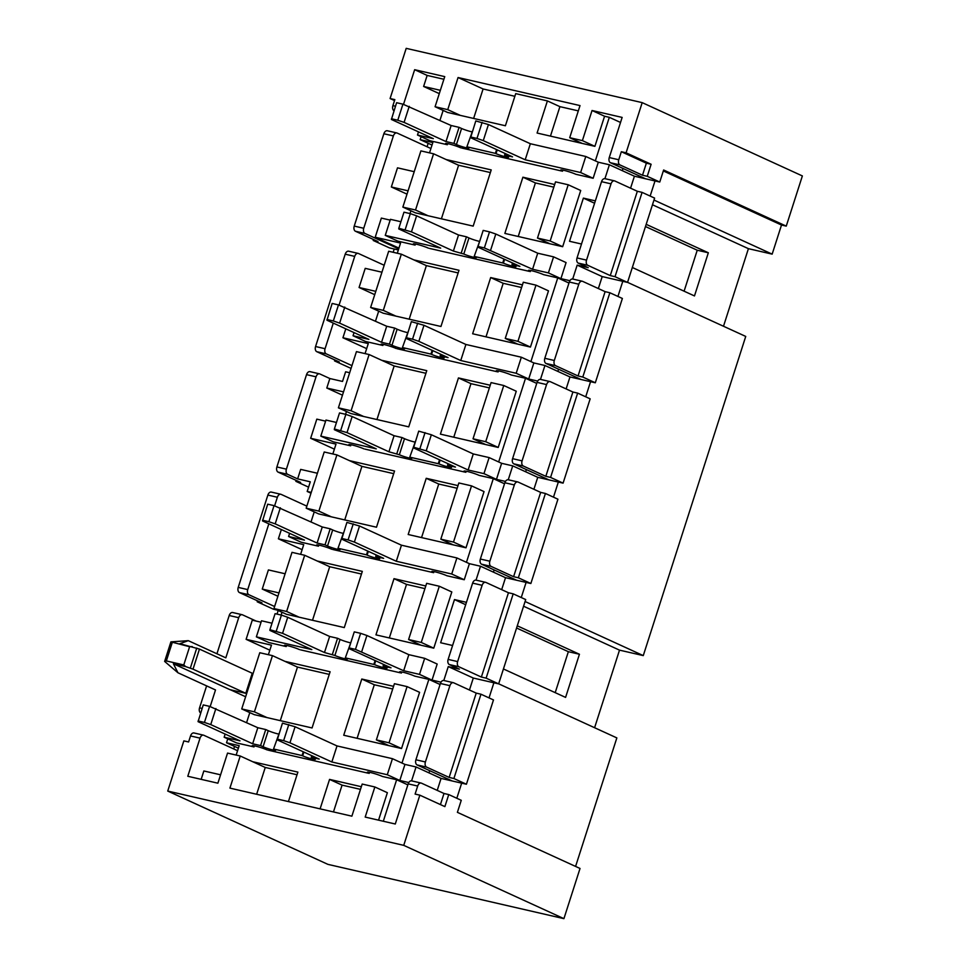 <?xml version="1.0" encoding="UTF-8"?>
<svg xmlns="http://www.w3.org/2000/svg" width="967" height="967" viewBox="0 0 967 967"><rect width="100%" height="100%" fill="white"/><g stroke="black" fill="none" stroke-linecap="round" stroke-linejoin="round"><path stroke-width="1.45" d="M411.966 780.985A4.243 2.72 -77 0 0 411.628 780.877A4.243 2.72 -77 0 0 408.171 783.862L395.285 824.005L365.188 817.079L374.858 786.969L362.19 784.056L351.879 816.172L229.916 788.117L240.227 756.001L227.547 753.088L217.889 783.197L187.791 776.271L200.036 738.135L190.535 735.947L188.601 741.967L183.851 740.879L167.738 791.066L327.91 864.365L563.918 918.65L580.031 868.463L457.391 812.34L461.259 800.301L448.748 794.572L443.998 793.484L440.432 804.58M456.811 798.271L461.67 783.149L452.157 780.961L417.128 764.933A4.243 2.72 -77 0 1 415.907 759.772L440.396 683.488A4.243 2.72 -77 0 1 443.853 680.502A4.243 2.72 -77 0 1 444.191 680.623M521.261 597.533L526.108 582.412L516.608 580.236L481.566 564.196A4.243 2.72 -77 0 1 480.357 559.035L504.847 482.763A4.243 2.72 -77 0 1 508.304 479.777A4.243 2.72 -77 0 1 508.642 479.886M553.487 497.171L558.334 482.05L548.833 479.862L513.791 463.834A4.243 2.72 -77 0 1 512.583 458.672L537.072 382.388A4.243 2.72 -77 0 1 540.529 379.402A4.243 2.72 -77 0 1 540.867 379.523M537.676 381.071L525.528 378.278L536.745 383.403M351.021 444.735L350.67 445.823L333.337 441.846L320.814 436.117L376.26 448.869L334.34 429.686L334.377 428.985L347.008 432.6L388.927 451.782L399.347 454.744A7.422 0.749 -162.2 0 0 407.107 457.464A7.422 0.749 -162.2 0 0 411.954 458.285A7.422 0.749 -162.2 0 0 410.431 457.294L438.945 463.858A7.422 0.749 -162.2 0 0 446.706 466.577A7.422 0.749 -162.2 0 0 451.553 467.399A7.422 0.749 -162.2 0 0 450.03 466.408L447.528 465.26L455.457 467.085L413.525 447.902L418.723 431.137L431.355 434.751L473.274 453.946L489.121 457.584L501.631 463.314L512.715 465.864L508.255 479.765L517.804 481.953A4.243 2.72 -77 0 1 518.143 482.074L540.662 492.384L513.598 576.695L491.079 566.384A4.243 2.72 -77 0 1 489.858 561.223L514.347 484.938A4.243 2.72 -77 0 1 517.804 481.953M548.833 479.862L537.749 477.311L512.715 465.864M569.901 280.696L557.754 277.904L568.971 283.041M650.15 196.071L655.01 180.95L645.509 178.762L610.467 162.734A4.243 2.72 -77 0 1 609.258 157.573L622.144 117.418L592.046 110.504L604.568 116.233L609.319 117.321L595.334 160.848M562.867 170.119L562.504 171.219A8.896 0.894 17.8 0 1 560.691 170.035A8.896 0.894 17.8 0 1 566.505 171.014A8.896 0.894 17.8 0 1 575.812 174.278L593.146 178.266L598.307 162.214L609.391 164.765L604.931 178.665M645.509 178.762L634.412 176.212L609.391 164.765M368.125 773.177L268.342 750.223M400.35 672.814L300.556 649.86M432.575 572.452L332.781 549.498M464.801 472.077L365.006 449.123M497.026 371.715L397.232 348.761M529.251 271.352L429.457 248.398M561.464 170.978L461.682 148.024M518.227 236.48L535.416 182.932L522.905 177.203L504.859 233.41L562.673 246.706L580.72 190.499L568.209 184.77L555.529 181.856L537.483 238.063L550.163 240.976L568.209 184.77M522.905 177.203L554.683 184.516M402.852 207.095L415.363 212.825L473.177 226.121L491.224 169.914L446.077 159.531L433.567 153.801L420.899 150.888L402.852 207.095L415.52 210.008L433.567 153.801M486.002 336.842L503.191 283.295L490.68 277.565L472.633 333.772L530.448 347.068L548.494 290.862L535.984 285.144L523.304 282.219L505.257 338.426L517.937 341.339L535.984 285.144M490.68 277.565L522.458 284.878M453.777 437.217L470.965 383.657L458.455 377.928L440.408 434.135L498.223 447.443L516.269 391.236L503.759 385.507L491.079 382.594L473.032 438.8L485.712 441.714L503.759 385.507M458.455 377.928L490.233 385.241M421.552 537.579L438.74 484.032L426.229 478.302L408.183 534.509L465.997 547.805L484.044 491.599L471.533 485.869L458.854 482.956L440.819 539.163L453.487 542.076L471.533 485.869M426.229 478.302L458.007 485.615M389.326 637.942L406.515 584.394L394.004 578.665L375.958 634.872L433.772 648.168L451.819 591.961L439.308 586.244L426.64 583.319L408.594 639.525L421.261 642.439L439.308 586.244M394.004 578.665L425.782 585.978M357.101 738.317L374.302 684.757L361.779 679.027L343.732 735.234L401.547 748.543L419.593 692.336L407.083 686.606L394.415 683.693L376.368 739.9L389.036 742.813L407.083 686.606M361.779 679.027L393.557 686.34M409.174 319.17L426.374 265.623L413.864 259.893L458.999 270.276L440.952 326.483L383.137 313.187L370.627 307.458L383.295 310.371L401.341 254.176L388.674 251.251L370.627 307.458M376.949 419.545L394.149 365.985L381.639 360.268L426.773 370.651L408.727 426.858L350.912 413.55L338.402 407.832L351.081 410.745L369.116 354.538L356.448 351.625L338.402 407.832M344.736 519.908L361.924 466.36L349.413 460.63L394.548 471.014L376.501 527.22L318.699 513.924L306.176 508.195L318.856 511.108L336.903 454.901L324.223 451.988L306.176 508.195M312.51 620.27L329.699 566.722L317.188 560.993L362.323 571.376L344.288 627.583L286.474 614.287L273.951 608.557L286.631 611.47L304.678 555.276L291.998 552.35L273.951 608.557M280.285 720.645L297.473 667.085L284.963 661.368L330.11 671.751L312.063 727.958L254.248 714.649L241.726 708.932L254.406 711.845L272.452 655.638L259.772 652.725L241.726 708.932M595.358 200.87L583.379 198.114L569.515 241.279L581.493 244.022M440.348 90.306L423.619 86.462L427.16 75.426L414.65 69.697L444.747 76.623L435.077 106.733L447.588 112.45L505.403 125.758L515.713 93.63L547.395 100.919L537.084 133.035L594.898 146.343L604.568 116.233M427.16 75.426L443.889 79.27M443.14 110.419L439.937 120.379M429.517 152.871L432.829 142.548L420.149 139.635L421.104 136.673M414.227 171.679L397.497 167.835L391.345 186.982L408.074 190.825M410.915 210.782L410.02 213.574M390.16 220.125L381.361 218.095L375.208 237.241L400.556 243.068L397.292 253.233M381.953 272.21L365.224 268.355L359.071 287.501L375.8 291.357M378.689 311.156L375.498 321.117M365.067 353.608L368.282 343.599L342.934 337.761L345.799 328.828M349.679 372.73L345.618 371.787L342.511 381.445L329.844 378.532L326.798 388.021L343.527 391.877M346.464 411.519L345.57 414.311M325.613 421.165L316.813 419.134L310.661 438.281L336.008 444.119L332.841 453.97M317.406 473.25L300.677 469.394L297.618 478.895L310.298 481.808L307.192 491.466L311.253 492.396M314.239 511.881L311.048 521.854M300.616 554.333L303.735 544.639L278.387 538.8L281.349 529.565M285.132 573.769L268.403 569.926L262.25 589.072L278.98 592.916M282.026 612.256L281.119 615.048M261.066 622.204L252.266 620.185L246.114 639.332L271.461 645.158L268.391 654.707M252.858 674.289L251.964 674.084L252.23 673.237L199.468 649.087L193.013 669.164L185.761 666.626L183.778 664.945L189.617 646.73L170.905 641.87L164.632 661.428L166.348 660.932L183.778 664.945M193.013 669.164L245.787 693.303L251.964 674.084M245.811 693.23L246.706 693.436M249.8 712.619L246.597 722.579M238.378 748.192L226.508 742.765L227.765 738.873M226.508 742.765L239.187 745.678L236.166 755.07M220.585 774.809L203.844 770.965L201.16 779.354M256.642 794.27L265.248 767.46L252.738 761.73L297.884 772.113L288.42 801.583M361.332 786.715L329.554 779.402L320.101 808.859M378.556 820.161L387.368 792.698L374.858 786.969M408.775 782.533L396.639 779.74L383.307 821.249M369.515 772.319L369.164 773.419A8.896 0.894 17.8 0 1 367.339 772.234A8.896 0.894 17.8 0 1 373.165 773.213A8.896 0.894 17.8 0 1 382.473 776.477L399.806 780.466L404.955 764.413L416.052 766.964L411.579 780.865M441 682.17L428.865 679.378L401.994 763.048M458.854 666.746A4.243 2.72 -77 0 1 457.633 661.585L482.122 585.313A4.243 2.72 -77 0 1 485.579 582.327A4.243 2.72 -77 0 1 485.918 582.436L508.449 592.747L481.373 677.057L458.854 666.746L449.353 664.559L459.361 669.14L448.265 666.589L443.805 680.49M466.457 602.332L454.478 599.576L440.626 642.741L452.604 645.497M433.965 571.594L433.615 572.694A8.896 0.894 17.8 0 1 431.79 571.497A8.896 0.894 17.8 0 1 437.616 572.488A8.896 0.894 17.8 0 1 446.923 575.752L464.257 579.741L469.406 563.676L480.49 566.227L476.03 580.127M505.451 481.433L493.303 478.641L466.445 562.323M525.528 378.278L498.67 461.948M498.416 370.857L498.065 371.957A8.896 0.894 17.8 0 1 496.24 370.76A8.896 0.894 17.8 0 1 502.066 371.751A8.896 0.894 17.8 0 1 511.362 375.015L528.695 379.004L533.857 362.939L544.941 365.49L540.48 379.39M557.754 277.904L530.895 361.585M587.743 265.284A4.243 2.72 -77 0 1 586.534 260.123L611.023 183.839A4.243 2.72 -77 0 1 614.48 180.853A4.243 2.72 -77 0 1 614.819 180.974L637.338 191.285L610.274 275.595L587.743 265.284L578.242 263.097L588.25 267.678L577.166 265.127L572.706 279.028M684.092 291.188L697.243 250.223L645.472 226.532M632.321 267.496L694.475 295.938L708.34 252.774L646.186 224.332M723.497 326.254L748.41 248.664L772.162 254.14L781.505 225.033L786.256 226.121L802.368 175.934L642.197 102.635L406.2 48.35L390.088 98.537L394.536 100.568M652.471 204.762L748.41 248.664M555.203 692.65L568.354 651.698L516.583 628.006M503.432 668.959L565.586 697.4L579.438 654.248L517.285 625.806M594.596 727.716L619.509 650.138L643.273 655.602L745.738 336.431L627.559 282.352M523.57 606.224L619.509 650.138M448.748 794.572L444.88 806.623L419.847 795.164L415.097 794.076L417.684 786.038A4.243 2.72 -77 0 1 421.128 783.052A4.243 2.72 -77 0 1 421.467 783.173L443.998 793.484M453.692 682.811L476.223 693.109L449.147 777.42L426.628 767.121A4.243 2.72 -77 0 1 425.407 761.96L449.909 685.676A4.243 2.72 -77 0 1 453.354 682.69A4.243 2.72 -77 0 1 453.692 682.811M480.974 694.209L453.898 778.52L466.42 784.237L493.484 699.939L480.974 694.209L476.223 693.109M545.424 493.472L518.348 577.783L530.859 583.512L557.935 499.202L545.424 493.472L540.662 492.384M550.368 381.711L572.887 392.01L545.823 476.32L523.304 466.021A4.243 2.72 -77 0 1 522.083 460.86L546.573 384.576A4.243 2.72 -77 0 1 550.03 381.59A4.243 2.72 -77 0 1 550.368 381.711M577.637 393.11L550.574 477.42L563.084 483.137L590.16 398.839L577.637 393.11L572.887 392.01M582.593 281.337L605.112 291.647L578.048 375.958L555.517 365.647A4.243 2.72 -77 0 1 554.309 360.486L578.798 284.213A4.243 2.72 -77 0 1 582.255 281.228A4.243 2.72 -77 0 1 582.593 281.337M609.863 292.747L582.799 377.045L595.309 382.775L622.385 298.465L609.863 292.747L605.112 291.647M498.658 683.814L616.849 737.906L575.583 866.432M245.787 693.303L229.953 689.664L173.395 663.785L185.761 666.626M210.177 706.563L215.508 689.954L177.964 672.778L173.395 663.785M230.339 689.749L245.642 696.76M256.146 621.08L242.499 614.831A4.243 2.72 103 0 0 242.161 614.71A4.243 2.72 103 0 0 238.704 617.695L225.819 657.838L188.275 640.662L179.838 643.708L199.468 649.087M246.114 639.332L269.841 650.187M262.25 589.072L277.916 596.24M278.387 538.8L302.115 549.667M274.616 505.838L277.372 497.256A4.243 2.72 103 0 1 280.829 494.27A4.243 2.72 103 0 1 281.167 494.391L306.841 506.14M274.616 606.502L248.942 594.753A4.243 2.72 103 0 1 247.733 589.592L268.838 523.836M206.612 685.893L199.553 707.844A4.243 2.72 103 0 0 200.677 712.957M232.999 612.643A4.243 2.72 103 0 0 232.66 612.522A4.243 2.72 103 0 0 229.203 615.508L216.922 653.777M200.036 738.135A4.243 2.72 103 0 1 203.493 735.15A4.243 2.72 103 0 1 203.832 735.271L237.568 750.706M423.619 86.462L439.284 93.63M403.517 104.363L414.65 69.697M310.661 438.281L334.389 449.147M326.798 388.021L342.463 395.189M297.618 478.895L287.61 474.313A4.243 2.72 103 0 1 286.401 469.152L316.04 376.816A4.243 2.72 103 0 1 319.497 373.83A4.243 2.72 103 0 1 319.835 373.951L329.844 378.532M342.934 337.761L366.662 348.628M359.071 287.501L374.737 294.669M375.208 237.241L398.936 248.108M391.345 186.982L407.01 194.149M398.682 248.87L364.946 233.434A4.243 2.72 103 0 1 363.737 228.272L393.376 135.936A4.243 2.72 103 0 1 396.833 132.95A4.243 2.72 103 0 1 397.171 133.071L430.907 148.507M339.066 305.101L354.708 256.376A4.243 2.72 103 0 1 358.165 253.39A4.243 2.72 103 0 1 358.503 253.511L384.177 265.26M351.952 365.623L326.278 353.874A4.243 2.72 103 0 1 325.069 348.712L333.289 323.099M420.149 139.635L432.019 145.062M307.192 491.466L310.999 493.194M374.302 684.757L392.711 689M609.319 117.321L620.524 122.458M234.534 746.427L233.724 748.942M278.17 610.491L277.021 614.105M398.344 249.945L394.234 249.002L393.182 252.29M428.176 143.309L427.063 146.742M621.334 151.722L646.367 163.181L642.499 175.22L619.968 164.922A4.243 2.72 -77 0 1 618.759 159.76L621.334 151.722L626.084 152.822L651.117 164.269L647.249 176.32L659.76 182.038L663.628 169.999L786.256 226.121M663.326 170.941L781.505 225.033M395.467 106.237L392.904 105.645L394.838 99.625L390.088 98.537M646.367 163.181L651.117 164.269M653.982 200.048L772.162 254.14M617.937 296.434L622.784 281.312L602.199 276.586L598.355 288.553M585.712 396.796L590.559 381.687L569.974 376.949L566.13 388.915M489.036 697.896L493.883 682.787L473.298 678.048L469.454 690.015M525.081 601.51L643.273 655.602M563.918 918.65L403.735 845.351L167.738 791.066M428.973 772.875L429.686 770.675M493.424 572.15L494.137 569.95M525.649 471.775L526.362 469.575M557.874 371.413L558.575 369.213M622.325 170.675L623.026 168.476M535.416 182.932L553.825 187.163M550.005 243.793L537.483 238.063M441.399 218.808L458.6 165.26L490.378 172.561M415.52 210.008L428.043 215.738M458.6 165.26L446.077 159.531M517.78 344.155L505.257 338.426M503.191 283.295L521.6 287.525M485.555 444.518L473.032 438.8M470.965 383.657L489.375 387.9M453.33 544.892L440.819 539.163M438.74 484.032L457.161 488.262M421.104 645.255L408.594 639.525M406.515 584.394L424.936 588.625M360.486 789.362L342.076 785.131L333.458 811.942M265.248 767.46L297.026 774.76M252.738 761.73L240.227 756.001M194.319 733.083A4.243 2.72 103 0 0 193.98 732.962A4.243 2.72 103 0 0 190.535 735.947M257.512 600.845L257.21 601.788L273.48 609.222L277.372 610.117M271.667 492.203A4.243 2.72 103 0 0 271.328 492.082A4.243 2.72 103 0 0 267.871 495.068L238.22 587.404A4.243 2.72 103 0 0 239.441 592.566L261.96 602.876L257.21 601.788M296.18 480.406L295.878 481.348L308.582 487.15M310.334 371.763A4.243 2.72 103 0 0 309.996 371.642A4.243 2.72 103 0 0 306.539 374.628L276.888 466.964A4.243 2.72 103 0 0 278.109 472.126L300.628 482.436L295.878 481.348M334.848 359.966L334.546 360.909L351.057 368.403M349.002 251.323A4.243 2.72 103 0 0 348.664 251.202A4.243 2.72 103 0 0 345.207 254.188L315.568 346.524A4.243 2.72 103 0 0 316.777 351.686L339.296 361.996L334.546 360.909M373.516 239.526L373.214 240.469L389.483 247.903L394.234 249.002M387.67 130.883A4.243 2.72 103 0 0 387.332 130.763A4.243 2.72 103 0 0 383.875 133.748L354.236 226.085A4.243 2.72 103 0 0 355.445 231.246L377.964 241.557L373.214 240.469M392.904 105.645A4.243 2.72 103 0 0 394.016 110.758M514.867 96.289L483.089 88.976L473.625 118.445M435.077 106.733L447.745 109.646L458.056 77.529L580.019 105.584L569.708 137.701L582.388 140.614L592.046 110.504M447.745 109.646L460.256 115.363M483.089 88.976L458.056 77.529M550.453 136.117L559.905 106.648L578.314 110.879M582.219 143.418L569.708 137.701M626.084 152.822L642.197 102.635M659.76 182.038L655.01 180.95M642.499 175.22L647.249 176.32M634.412 176.212L630.569 188.19M642.088 192.373L654.611 198.102L627.535 282.412L615.024 276.683L642.088 192.373L637.338 191.285M627.535 282.412L622.784 281.312M605.318 178.786A4.243 2.72 -77 0 0 604.967 178.677A4.243 2.72 -77 0 0 601.522 181.663L577.033 257.935A4.243 2.72 -77 0 0 578.242 263.097M610.274 275.595L615.024 276.683M595.309 382.775L590.559 381.687M573.093 279.161A4.243 2.72 -77 0 0 572.754 279.04A4.243 2.72 -77 0 0 569.297 282.026L544.808 358.298A4.243 2.72 -77 0 0 546.017 363.459L581.058 379.499M578.048 375.958L582.799 377.045M563.084 483.137L558.334 482.05M545.823 476.32L550.574 477.42M537.749 477.311L533.905 489.29M530.859 583.512L526.108 582.412M513.598 576.695L518.348 577.783M516.608 580.236L505.523 577.686L501.68 589.652M513.199 593.847L525.71 599.564L498.646 683.874L486.123 678.145L513.199 593.847L508.449 592.747M498.646 683.874L493.883 682.787M476.417 580.26A4.243 2.72 -77 0 0 476.078 580.14A4.243 2.72 -77 0 0 472.621 583.125L448.132 659.397A4.243 2.72 -77 0 0 449.353 664.559M481.373 677.057L486.123 678.145M466.42 784.237L461.67 783.149M449.147 777.42L453.898 778.52M452.157 780.961L441.073 778.411L437.229 790.39M403.735 845.351L419.847 795.164M426.374 265.623L458.153 272.936M383.295 310.371L395.817 316.1M413.864 259.893L401.341 254.176M394.149 365.985L425.927 373.298M351.081 410.745L363.592 416.463M381.639 360.268L369.116 354.538M361.924 466.36L393.702 473.661M318.856 511.108L331.367 516.837M349.413 460.63L336.903 454.901M329.699 566.722L361.477 574.035M286.631 611.47L299.141 617.2M317.188 560.993L304.678 555.276M297.473 667.085L329.251 674.398M254.406 711.845L266.916 717.562M284.963 661.368L272.452 655.638M562.673 246.706L550.163 240.976M530.448 347.068L517.937 341.339M498.223 447.443L485.712 441.714M465.997 547.805L453.487 542.076M433.772 648.168L421.261 642.439M401.547 748.543L389.036 742.813M388.879 745.617L376.368 739.9M342.076 785.131L329.554 779.402M559.905 106.648L547.395 100.919M594.898 146.343L582.388 140.614M602.199 276.586L577.166 265.127M569.974 376.949L544.941 365.49M505.523 577.686L480.49 566.227M473.298 678.048L448.265 666.589M441.073 778.411L416.052 766.964M189.617 646.73L192.203 646.548M177.964 672.778L164.632 661.428M170.905 641.87L188.275 640.662M493.303 478.641L504.52 483.778M428.865 679.378L440.07 684.503M396.639 779.74L407.844 784.878M465.695 604.713L454.478 599.576M579.438 654.248L568.354 651.698M594.584 203.251L583.379 198.114M708.34 252.774L697.243 250.223M404.955 764.413L392.445 758.684L337.012 745.932L295.092 726.749L282.461 723.135L277.263 739.888L319.183 759.071L311.265 757.258L311.761 755.686M399.806 780.466L387.283 774.736L392.445 758.684M387.283 774.736L331.85 761.984L337.012 745.932M331.85 761.984L289.931 742.801L295.092 726.749M289.931 742.801L283.633 740.649L288.795 724.585M283.633 740.649L277.299 739.187M311.265 757.258L313.767 758.394A7.422 0.749 17.8 0 1 315.278 759.385A7.422 0.749 17.8 0 1 310.431 758.563A7.422 0.749 17.8 0 1 302.671 755.843L302.055 755.565L303.263 751.794M279.258 733.071L273.54 749.002L274.169 749.292A7.422 0.749 17.8 0 1 275.68 750.283A7.422 0.749 17.8 0 1 270.833 749.461A7.422 0.749 17.8 0 1 263.072 746.742L260.57 745.593L265.732 729.541L257.814 727.716L209.597 706.369L203.263 704.907L198.066 721.672L239.985 740.855L224.151 737.217L225.154 734.074M302.055 755.565L273.54 749.002M278.351 734.001A7.422 0.749 17.8 0 1 268.234 730.677L265.732 729.541M260.57 745.593L252.653 743.768L257.814 727.716M252.653 743.768L210.733 724.585L215.895 708.533M210.733 724.585L204.436 722.434L209.597 706.369M204.436 722.434L198.102 720.971M224.151 737.217L236.661 742.946L253.995 746.923L254.345 745.835M253.995 746.923A8.896 0.894 17.8 0 1 252.169 745.738A8.896 0.894 17.8 0 1 257.996 746.729A8.896 0.894 17.8 0 1 267.303 749.993M286.57 645.46L286.22 646.56L268.886 642.572L256.364 636.854L311.809 649.594L269.89 630.411L269.926 629.71L282.557 633.325L324.477 652.52L334.896 655.481A7.422 0.749 -162.2 0 0 342.656 658.201A7.422 0.749 -162.2 0 0 347.504 659.023A7.422 0.749 -162.2 0 0 345.993 658.031L374.495 664.595A7.422 0.749 -162.2 0 0 382.255 667.315A7.422 0.749 -162.2 0 0 387.102 668.137A7.422 0.749 -162.2 0 0 385.591 667.145L383.089 665.997L391.006 667.822L349.087 648.627L349.123 647.926L355.457 649.389L403.674 670.735L419.509 674.374L432.031 680.103L414.698 676.114A8.896 0.894 -162.2 0 0 405.391 672.851A8.896 0.894 -162.2 0 0 399.564 671.86A8.896 0.894 -162.2 0 0 401.39 673.056L401.74 671.956M299.516 649.619A8.896 0.894 -162.2 0 0 290.221 646.355A8.896 0.894 -162.2 0 0 284.395 645.376A8.896 0.894 -162.2 0 0 286.22 646.56M272.017 623.207L261.525 620.79L256.364 636.854M276.26 631.173L281.421 615.109L275.087 613.658L269.926 629.71M281.421 615.109L287.719 617.272L282.557 633.325M287.719 617.272L329.638 636.455L324.477 652.52M329.638 636.455L337.556 638.28L332.394 654.333M337.556 638.28L340.058 639.429A7.422 0.749 -162.2 0 0 350.175 642.753M351.081 641.822L345.364 657.741M375.087 660.534L373.878 664.305M383.585 664.426L383.089 665.997M355.457 649.389L360.618 633.325L354.273 631.874L349.123 647.926M360.618 633.325L366.904 635.488L361.755 651.553M366.904 635.488L408.836 654.671L403.674 670.735M408.836 654.671L424.67 658.322L419.509 674.374M424.67 658.322L437.181 664.039L432.031 680.103M469.406 563.676L456.895 557.947L401.45 545.195L359.531 526.012L346.899 522.398L341.714 539.163L383.633 558.346L375.704 556.521L376.211 554.949M464.257 579.741L451.734 574.011L456.895 557.947M451.734 574.011L396.301 561.259L401.45 545.195M396.301 561.259L354.381 542.076L359.531 526.012M354.381 542.076L348.084 539.912L353.245 523.848M348.084 539.912L341.75 538.45M375.704 556.521L378.218 557.669A7.422 0.749 17.8 0 1 379.729 558.66A7.422 0.749 17.8 0 1 374.882 557.838A7.422 0.749 17.8 0 1 367.122 555.118L366.493 554.828L367.714 551.057M343.708 532.346L337.991 548.277L338.619 548.555A7.422 0.749 17.8 0 1 340.13 549.546A7.422 0.749 17.8 0 1 335.283 548.724A7.422 0.749 17.8 0 1 327.523 546.004L325.021 544.856L330.182 528.804L322.265 526.979L274.048 505.632L267.702 504.182L262.516 520.935L304.436 540.13L288.589 536.48L289.604 533.337M366.493 554.828L337.991 548.277M342.802 533.276A7.422 0.749 17.8 0 1 332.684 529.952L330.182 528.804M325.021 544.856L317.103 543.043L322.265 526.979M317.103 543.043L275.184 523.86L280.345 507.796M275.184 523.86L268.886 521.697L274.048 505.632M268.886 521.697L262.553 520.234M288.589 536.48L301.112 542.209L318.445 546.198L318.796 545.098M318.445 546.198A8.896 0.894 17.8 0 1 316.62 545.001A8.896 0.894 17.8 0 1 322.446 545.992A8.896 0.894 17.8 0 1 331.741 549.256M363.967 448.893A8.896 0.894 -162.2 0 0 354.659 445.63A8.896 0.894 -162.2 0 0 348.845 444.639A8.896 0.894 -162.2 0 0 350.67 445.823M336.468 422.47L325.976 420.053L320.814 436.117M340.71 430.436L345.86 414.384L339.526 412.921L334.377 428.985M345.86 414.384L352.157 416.535L347.008 432.6M352.157 416.535L394.077 435.718L388.927 451.782M394.077 435.718L402.006 437.543L396.845 453.608M402.006 437.543L404.508 438.692A7.422 0.749 -162.2 0 0 414.625 442.016M415.532 441.085L409.815 457.016M439.538 459.796L438.317 463.568M448.035 463.689L447.528 465.26M413.574 447.201L426.205 450.815L468.125 469.998L483.959 473.637L496.47 479.366L479.136 475.377A8.896 0.894 -162.2 0 0 469.841 472.114A8.896 0.894 -162.2 0 0 464.015 471.134A8.896 0.894 -162.2 0 0 465.84 472.319L466.191 471.219M425.057 432.6L419.908 448.652M431.355 434.751L426.205 450.815M473.274 453.946L468.125 469.998M489.121 457.584L483.959 473.637M501.631 463.314L496.47 479.366M598.307 162.214L585.784 156.485L530.351 143.732L488.432 124.55L475.8 120.935L470.603 137.689L512.522 156.872L504.605 155.058L505.112 153.487M593.146 178.266L580.635 172.537L585.784 156.485M580.635 172.537L525.202 159.785L530.351 143.732M525.202 159.785L483.282 140.602L488.432 124.55M483.282 140.602L476.985 138.45L482.134 122.386M476.985 138.45L470.639 136.988M504.605 155.058L507.107 156.195A7.422 0.749 17.8 0 1 508.63 157.186A7.422 0.749 17.8 0 1 503.771 156.364A7.422 0.749 17.8 0 1 496.023 153.644L495.394 153.366L496.603 149.595M472.609 130.871L466.88 146.803L467.508 147.093A7.422 0.749 17.8 0 1 469.031 148.084A7.422 0.749 17.8 0 1 464.172 147.262A7.422 0.749 17.8 0 1 456.424 144.542L453.922 143.394L459.071 127.342L451.154 125.517L402.937 104.17L396.603 102.707L391.405 119.473L433.325 138.656L417.49 135.017L418.493 131.875M495.394 153.366L466.88 146.803M471.703 131.802A7.422 0.749 17.8 0 1 461.573 128.478L459.071 127.342M453.922 143.394L446.005 141.569L451.154 125.517M446.005 141.569L404.085 122.386L409.234 106.334M404.085 122.386L397.788 120.234L402.937 104.17M397.788 120.234L391.454 118.772M417.49 135.017L430.001 140.747L447.334 144.724L447.685 143.636M447.334 144.724A8.896 0.894 17.8 0 1 445.521 143.539A8.896 0.894 17.8 0 1 451.335 144.53A8.896 0.894 17.8 0 1 460.643 147.794M533.857 362.939L521.346 357.222L465.901 344.47L423.981 325.287L411.35 321.66L406.152 338.426L448.072 357.609L440.154 355.783L440.662 354.212M528.695 379.004L516.185 373.274L521.346 357.222M516.185 373.274L460.751 360.522L465.901 344.47M460.751 360.522L418.832 341.339L423.981 325.287M418.832 341.339L412.534 339.175L417.684 323.123M412.534 339.175L406.2 337.725M440.154 355.783L442.656 356.932A7.422 0.749 17.8 0 1 444.179 357.923A7.422 0.749 17.8 0 1 439.332 357.101A7.422 0.749 17.8 0 1 431.572 354.381L430.944 354.091L432.152 350.32M408.159 331.608L402.441 347.54L403.058 347.83A7.422 0.749 17.8 0 1 404.581 348.821A7.422 0.749 17.8 0 1 399.734 347.999A7.422 0.749 17.8 0 1 391.973 345.279L389.471 344.131L394.633 328.067L386.703 326.254L338.486 304.907L332.152 303.445L326.955 320.21L368.886 339.393L353.04 335.754L354.055 332.6M430.944 354.091L402.441 347.54M407.252 332.539A7.422 0.749 17.8 0 1 397.135 329.215L394.633 328.067M389.471 344.131L381.554 342.306L386.703 326.254M381.554 342.306L339.635 323.123L344.784 307.059M339.635 323.123L333.337 320.959L338.486 304.907M333.337 320.959L327.003 319.509M353.04 335.754L365.55 341.472L382.884 345.461L383.246 344.361M382.884 345.461A8.896 0.894 17.8 0 1 381.071 344.276A8.896 0.894 17.8 0 1 386.885 345.255A8.896 0.894 17.8 0 1 396.192 348.519M415.472 243.998L415.109 245.098L397.775 241.109L385.265 235.38L440.698 248.132L398.779 228.949L398.827 228.248L411.458 231.862L453.378 251.045L463.797 254.019A7.422 0.749 -162.2 0 0 471.545 256.738A7.422 0.749 -162.2 0 0 476.405 257.56A7.422 0.749 -162.2 0 0 474.882 256.569L503.396 263.121A7.422 0.749 -162.2 0 0 511.144 265.84A7.422 0.749 -162.2 0 0 516.003 266.662A7.422 0.749 -162.2 0 0 514.48 265.671L511.978 264.535L519.895 266.348L477.976 247.165L478.024 246.464L484.358 247.927L532.575 269.261L548.41 272.912L560.92 278.641L543.587 274.652A8.896 0.894 -162.2 0 0 534.28 271.389A8.896 0.894 -162.2 0 0 528.466 270.397A8.896 0.894 -162.2 0 0 530.291 271.594L530.641 270.494M428.417 248.156A8.896 0.894 -162.2 0 0 419.11 244.893A8.896 0.894 -162.2 0 0 413.296 243.902A8.896 0.894 -162.2 0 0 415.109 245.098M400.918 221.733L390.426 219.328L385.265 235.38M405.161 229.699L410.31 213.647L403.976 212.184L398.827 228.248M410.31 213.647L416.608 215.81L411.458 231.862M416.608 215.81L458.527 234.993L453.378 251.045M458.527 234.993L466.445 236.806L461.295 252.87M466.445 236.806L468.959 237.955A7.422 0.749 -162.2 0 0 479.076 241.279M479.983 240.348L474.253 256.279M503.976 259.071L502.767 262.843M512.486 262.964L511.978 264.535M484.358 247.927L489.507 231.862L483.174 230.4L478.024 246.464M489.507 231.862L495.805 234.026L490.656 250.078M495.805 234.026L537.725 253.209L532.575 269.261M537.725 253.209L553.571 256.847L548.41 272.912M553.571 256.847L566.082 262.577L560.92 278.641M172.199 642.729L166.348 660.932M202.127 708.436L199.553 707.844M238.704 617.695L229.203 615.508M247.733 589.592L238.22 587.404M277.372 497.256L267.871 495.068M286.401 469.152L276.888 466.964M316.04 376.816L306.539 374.628M354.708 256.376L345.207 254.188M325.069 348.712L315.568 346.524M363.737 228.272L354.236 226.085M393.376 135.936L383.875 133.748M618.759 159.76L609.258 157.573M586.534 260.123L577.033 257.935M601.522 181.663L611.023 183.839M569.297 282.026L578.798 284.213M554.309 360.486L544.808 358.298M537.072 382.388L546.573 384.576M522.083 460.86L512.583 458.672M504.847 482.763L514.347 484.938M489.858 561.223L480.357 559.035M472.621 583.125L482.122 585.313M457.633 661.585L448.132 659.397M440.396 683.488L449.909 685.676M425.407 761.96L415.907 759.772M408.171 783.862L417.684 786.038M248.942 594.753L239.441 592.566M287.61 474.313L278.109 472.126M326.278 353.874L316.777 351.686M364.946 233.434L355.445 231.246M619.968 164.922L610.467 162.734M555.517 365.647L546.017 363.459M523.304 466.021L513.791 463.834M491.079 566.384L481.566 564.196M426.628 767.121L417.128 764.933M196.76 648.059L190.318 668.137M302.671 755.843L303.892 752.072M263.072 746.742L268.234 730.677M340.058 639.429L334.896 655.481M375.704 660.824L374.495 664.595M367.122 555.118L368.33 551.347M327.523 546.004L332.684 529.952M404.508 438.692L399.347 454.744M440.154 460.087L438.945 463.858M496.023 153.644L497.231 149.873M456.424 144.542L461.573 128.478M431.572 354.381L432.781 350.61M391.973 345.279L397.135 329.215M468.959 237.955L463.797 254.019M504.605 259.349L503.396 263.121M203.493 735.15L193.98 732.962M411.628 780.877L421.128 783.052M443.853 680.502L453.354 682.69M476.078 580.14L485.579 582.327M540.529 379.402L550.03 381.59M604.967 178.677L614.48 180.853M572.754 279.04L582.255 281.228M396.833 132.95L387.332 130.763M358.165 253.39L348.664 251.202M319.497 373.83L309.996 371.642M280.829 494.27L271.328 492.082M242.161 614.71L232.66 612.522"/></g></svg>
